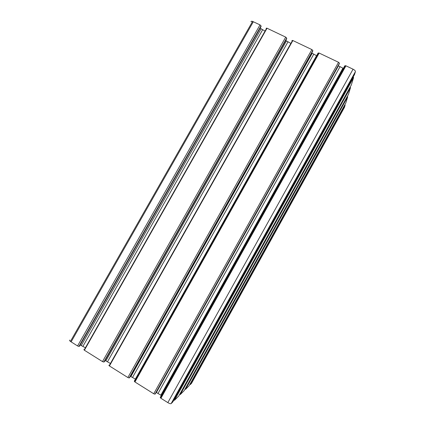 <?xml version="1.0" encoding="UTF-8"?>
<svg xmlns="http://www.w3.org/2000/svg" width="425" height="425" viewBox="0 0 425 425"><rect width="100%" height="100%" fill="white"/><g stroke="black" fill="none" stroke-linecap="round" stroke-linejoin="round"><path stroke-width="0.64" d="M69.817 340.074C69.339 340.25 69.541 340.696 70.422 341.424L77.573 345.961L78.922 346.418L79.533 346.163M251.005 21.85C250.978 21.25 251.51 21.107 252.588 21.409L260.015 24.889L261.024 25.84L261.024 26.632M260.142 28.188L265.057 31.105M80.203 344.983L85.404 347.777M83.863 349.52L84.384 350.232L102.494 361.601L103.806 362.036L104.348 361.755M266.124 28.273L267.038 28.231L285.717 37.129L286.694 38.075L286.647 38.818M285.706 40.476L290.865 43.43M105.06 360.496L110.442 363.471M108.843 365.197L109.427 365.952L127.872 377.533L129.157 377.947L129.625 377.639M291.885 40.545L292.868 40.534L311.886 49.592L312.832 50.522L312.726 51.218M311.732 52.987L316.545 55.696L135.368 379.084L130.379 376.295M339.277 63.84L339.442 63.203L338.528 62.284L319.164 53.061L318.112 53.04L134.289 381.167L134.938 381.969L153.733 393.768L154.987 394.161L155.38 393.821M338.226 65.726L343.947 68.675M156.177 392.387L161.898 395.797M354.493 74.603L355.422 71.628C355.47 70.863 354.678 70.056 353.053 69.201L345.939 65.811L344.818 65.763L160.214 397.439L160.932 398.283L167.838 402.618C169.479 403.585 170.574 403.92 171.126 403.628L172.826 401.922M173.804 400.159L174.505 400.276L178.792 395.999M353.207 76.92L353.616 77.52L351.305 85.021M179.674 394.411L180.306 394.512L184.174 390.655M350.136 87.12L350.508 87.662L348.41 94.462M184.976 389.204L185.55 389.305L189.061 385.799M347.353 96.374L347.687 96.858L345.78 103.052M189.794 384.482L190.31 384.572L191.532 383.329M344.808 104.8L345.116 105.241L344.425 107.419M253.343 21.712L71.108 341.902M260.015 24.889L77.573 345.961M261.024 25.84L78.922 346.418M261.099 26.504L79.475 346.258M261.024 28.937L81.308 345.408M262.549 29.909L82.976 346.258M267.038 28.231L84.384 350.232M285.717 37.129L102.494 361.601M286.694 38.075L103.806 362.036M286.705 38.712L104.306 361.834M286.365 41.039L105.889 360.814M287.895 42.011L107.557 361.659M292.868 40.534L109.427 365.952M311.886 49.592L127.872 377.533M312.832 50.522L129.157 377.947M312.773 51.133L129.593 377.703M312.157 53.353L130.921 376.497M313.687 54.331L132.595 377.347M319.164 53.061L134.938 381.969M338.528 62.284L153.733 393.768M339.442 63.203L154.987 394.161M339.309 63.787L155.353 393.863M338.417 65.891L156.416 392.477M339.947 66.868L158.095 393.327M342.853 68.26L160.916 395.096M345.939 65.811L160.932 398.283M353.053 69.201L167.838 402.618M355.422 71.628L171.126 403.628M354.524 74.545L172.8 401.965M353.616 77.52L174.505 400.276M351.332 84.968L178.766 396.036M350.508 87.662L180.306 394.512M348.436 94.414L184.158 390.687M347.687 96.858L185.55 389.305M345.801 103.015L189.045 385.831M345.116 105.241L190.31 384.572M344.478 107.323L191.489 383.398M252.588 21.409L70.422 341.424M266.746 28.119L84.118 350.046M292.565 40.412L109.151 365.76M318.851 52.934L134.651 381.767M345.615 65.684L160.634 398.076"/></g></svg>
